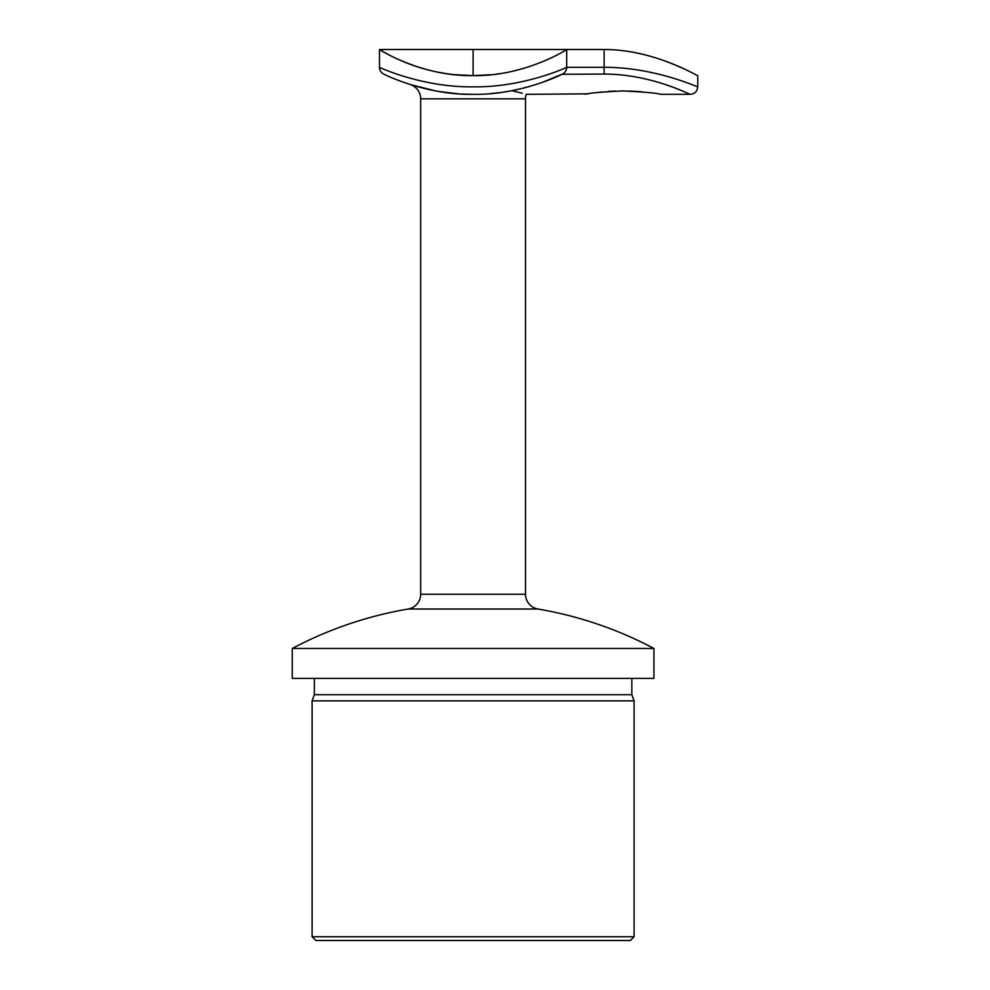 <?xml version="1.0" encoding="UTF-8"?>
<svg xmlns="http://www.w3.org/2000/svg" width="990" height="990" viewBox="0 0 990 990"><rect width="100%" height="100%" fill="white"/><g stroke="black" fill="none" stroke-linecap="round" stroke-linejoin="round"><path stroke-width="1.49" d="M634.095 936.75L630.345 940.5L315.847 940.5L312.098 936.75L634.095 936.75L634.095 700.87L312.098 700.87L312.098 936.75M468.975 75.562L465.201 75.438M461.563 75.24L455.945 74.794M454.93 74.695L473.096 75.611L490.644 74.757M473.096 94.335L464.347 94.149M457.776 93.765L438.471 91.414M439.758 91.625L452.913 93.345M461.365 94.001L467.218 94.248M615.57 91.043L608.541 91.414M601.957 91.983L596.525 92.615M596.327 92.639L594.965 92.812M588.233 93.84L526.21 94.335A14.974 14.974 0 0 0 525.517 98.827L525.517 594.248A14.974 14.974 0 0 0 537.978 609.011A386.397 386.397 0 0 1 653.932 648.462L653.932 678.41L292.26 678.41L292.26 648.462L653.932 648.462M622.859 90.919C600.113 92.058 587.639 93.196 585.424 94.335C587.627 93.196 600.113 92.058 622.859 90.919C645.591 92.058 658.078 93.196 660.305 94.335C658.127 93.209 645.641 92.07 622.859 90.919M312.098 700.87L314.35 694.708L631.843 694.708L634.095 700.87M631.843 694.708L631.843 678.41M314.35 694.708L314.35 678.41M292.26 648.462A386.397 386.397 0 0 1 408.214 609.011L537.978 609.011M435.662 90.919L410.244 84.558A14.974 14.974 0 0 1 420.676 98.827L420.676 594.248A14.974 14.974 0 0 1 408.214 609.011M511.88 90.672L522.274 93.258M383.749 74.064A7.487 7.487 0 0 1 379.492 67.308C378.725 67.122 422.458 87.603 473.22 86.835C523.698 87.578 567.542 67.097 566.701 67.308L604.135 67.308C654.922 67.122 698.507 87.603 697.74 86.835C698.519 87.578 654.737 67.097 604.135 67.308L604.135 49.5C655.133 49.55 698.148 76.626 697.74 75.611C698.136 76.638 655.207 49.55 604.135 49.5L379.492 49.5C379.059 49.55 421.851 76.626 473.071 75.611C524.255 76.638 567.183 49.55 566.701 49.5L566.701 67.308A7.487 7.487 0 0 1 562.444 74.064C562.964 74.089 520.319 95.25 473.208 94.335C425.849 95.275 383.303 74.114 383.749 74.064A7.487 7.487 0 0 1 379.492 67.308L379.492 49.5A180.836 180.836 0 0 0 473.096 75.611L473.096 49.5M490.607 74.757L487.649 75.017M484.976 75.215L473.096 75.611A180.836 180.836 0 0 1 379.492 49.5M474.618 75.599L476.549 75.574M484.803 75.228L487.6 75.03M495.656 74.201L499.888 73.619M512.337 71.305L524.44 68.162M490.533 93.592L499.492 92.639M504.702 91.909L507.61 91.439M445.587 92.491L457.293 93.728M562.716 73.928L541.839 82.591M529.7 86.439L522.287 88.407M641.285 91.748L629.133 91.018M665.763 84.695L671.096 86.563M676.034 88.407L683.546 91.427M604.135 67.308L604.135 74.064C652.002 74.089 691.02 95.25 690.253 94.335C690.995 95.275 652.2 74.114 604.135 74.064L562.011 74.275M690.426 71.936L687.889 70.711M681.64 67.827L676.492 65.575M675.019 64.956L670.416 63.1M668.993 62.543L664.451 60.835M640.208 53.646L631.719 51.938M420.676 594.248L525.517 594.248M420.676 98.827L525.517 98.827M697.74 75.611L697.74 86.835C697.294 91.377 694.794 93.877 690.253 94.335L660.305 94.335"/></g></svg>
